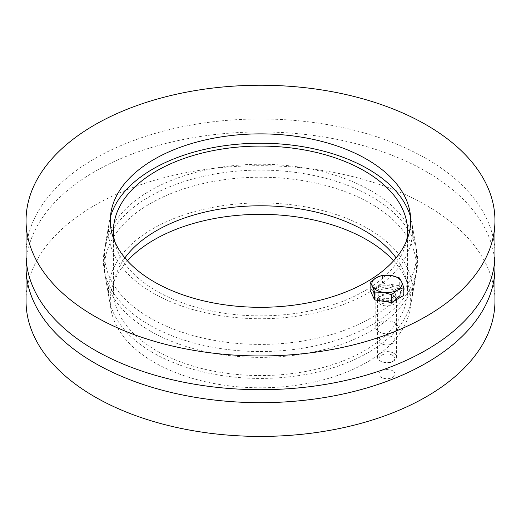 <?xml version="1.0" encoding="UTF-8"?>
<svg xmlns="http://www.w3.org/2000/svg" width="521" height="521" viewBox="0 0 521 521"><rect width="100%" height="100%" fill="white"/><g stroke="black" fill="none" stroke-linecap="round" stroke-linejoin="round"><path stroke-width="0.39" stroke-dasharray="2.6 1.95" d="M392.626 370.783A8.03 4.637 0 0 0 383.873 369.773A8.03 4.637 0 0 0 378.91 374.058A8.03 4.637 0 0 0 381.261 377.341A8.03 4.637 0 0 0 390.014 378.344A8.03 4.637 0 0 0 394.977 374.058A8.03 4.637 0 0 0 392.626 370.783M381.261 343.593A8.03 4.637 180 0 1 378.91 340.317A8.03 4.637 180 0 1 386.94 335.68A8.03 4.637 180 0 1 394.977 340.317A8.03 4.637 180 0 1 390.014 344.602A8.03 4.637 180 0 1 381.261 343.593M127.437 260.826A150.204 86.72 0 0 0 111.038 309.676A150.204 86.72 0 0 0 154.288 362.382A150.204 86.72 0 0 0 311.004 382.733A150.204 86.72 0 0 0 409.962 309.676A150.204 86.72 0 0 0 393.563 260.826M150.178 331.004A156.013 90.074 180 0 1 105.255 276.267A156.013 90.074 180 0 1 260.5 177.238A156.013 90.074 180 0 1 415.745 276.267A156.013 90.074 180 0 1 312.958 352.144A156.013 90.074 180 0 1 150.178 331.004M26.317 260.826A234.45 135.356 180 0 1 260.5 131.956A234.45 135.356 180 0 1 494.683 260.826M26.05 301.06A234.45 135.356 180 0 1 260.5 165.698A234.45 135.356 180 0 1 494.95 301.06M124.89 257.882A147.026 84.884 0 0 0 113.474 290.679A147.026 84.884 0 0 0 156.534 350.698A147.026 84.884 0 0 0 316.768 369.102A147.026 84.884 0 0 0 407.526 290.679A147.026 84.884 0 0 0 396.11 257.882M406.51 240.949A147.026 84.884 180 0 1 308.673 311.174A147.026 84.884 180 0 1 156.534 290.998A147.026 84.884 180 0 1 114.49 240.949M410.587 217.114A151.995 87.756 180 0 1 411.74 222.259A151.995 87.756 180 0 1 325.579 310.275A151.995 87.756 180 0 1 153.024 293.03A151.995 87.756 180 0 1 109.26 222.259A151.995 87.756 180 0 1 110.413 217.114M149.39 324.974A157.134 90.719 180 0 1 104.148 269.839A157.134 90.719 180 0 1 104.148 251.812A157.134 90.719 180 0 1 260.5 170.106A157.134 90.719 180 0 1 416.852 251.812A157.134 90.719 180 0 1 416.852 269.839A157.134 90.719 180 0 1 313.336 346.263A157.134 90.719 180 0 1 149.39 324.974M153.024 352.724A151.995 87.756 180 0 1 109.26 299.399A151.995 87.756 180 0 1 260.5 202.923A151.995 87.756 180 0 1 411.74 299.399A151.995 87.756 180 0 1 311.61 373.316A151.995 87.756 180 0 1 153.024 352.724M394.814 322.799A11.123 6.421 0 0 0 382.688 321.405A11.123 6.421 0 0 0 375.817 327.338A11.123 6.421 0 0 0 379.073 331.884A11.123 6.421 0 0 0 391.199 333.271A11.123 6.421 0 0 0 398.07 327.338A11.123 6.421 0 0 0 394.814 322.799M379.073 298.136A11.123 6.421 180 0 1 375.817 293.597A11.123 6.421 180 0 1 386.94 287.169A11.123 6.421 180 0 1 398.07 293.597A11.123 6.421 180 0 1 391.199 299.529A11.123 6.421 180 0 1 379.073 298.136M370.822 190.647A156.013 90.074 0 0 0 208.042 169.507A156.013 90.074 0 0 0 105.255 245.384A156.013 90.074 0 0 0 260.5 344.414A156.013 90.074 0 0 0 415.745 245.384A156.013 90.074 0 0 0 370.822 190.647M494.95 254.339A234.45 135.356 0 0 0 260.5 118.977A234.45 135.356 0 0 0 26.05 254.339M393.687 353.199A9.534 5.503 180 0 1 396.481 357.093A9.534 5.503 180 0 1 393.687 360.988A9.534 5.503 180 0 1 380.2 360.988A9.534 5.503 180 0 1 377.406 357.093A9.534 5.503 180 0 1 383.293 352.007A9.534 5.503 180 0 1 393.687 353.199M392.482 355.289A7.828 4.52 0 0 0 381.405 355.289A7.828 4.52 0 0 0 381.405 361.685A7.828 4.52 0 0 0 392.482 361.685A7.828 4.52 0 0 0 392.482 355.289M393.687 296.514A9.534 5.503 180 0 1 396.006 298.689A9.534 5.503 180 0 1 396.481 300.409A9.534 5.503 180 0 1 386.94 305.912A9.534 5.503 180 0 1 377.406 300.409A9.534 5.503 180 0 1 377.881 298.689A9.534 5.503 180 0 1 393.687 296.514M370.099 290.21L382.434 283.092L382.434 275.238M382.434 283.092L399.275 285.697L399.275 277.843M399.275 285.697L403.788 295.42M396.611 287.234A13.67 7.893 180 0 1 400.61 292.815A13.67 7.893 180 0 1 386.94 300.708A13.67 7.893 180 0 1 373.27 292.815A13.67 7.893 180 0 1 381.711 285.528A13.67 7.893 180 0 1 396.611 287.234M396.611 288.015A13.67 7.893 180 0 1 400.61 293.597A13.67 7.893 180 0 1 386.94 301.49A13.67 7.893 180 0 1 373.27 293.597A13.67 7.893 180 0 1 381.711 286.303A13.67 7.893 180 0 1 396.611 288.015M393.153 290.008A8.785 5.073 180 0 1 395.726 293.597A8.785 5.073 180 0 1 386.94 298.663A8.785 5.073 180 0 1 378.161 293.597A8.785 5.073 180 0 1 383.58 288.908A8.785 5.073 180 0 1 393.153 290.008M393.153 295.427A8.785 5.073 180 0 1 395.289 297.432A8.785 5.073 180 0 1 395.726 299.015A8.785 5.073 180 0 1 386.94 304.088A8.785 5.073 180 0 1 378.161 299.015A8.785 5.073 180 0 1 378.598 297.432A8.785 5.073 180 0 1 393.153 295.427M394.977 374.058L394.977 340.317M378.91 374.058L378.91 340.317M409.962 309.676L415.745 276.267M111.038 309.676L105.255 276.267M113.474 230.979L113.474 290.679M407.526 230.979L407.526 290.679M109.26 222.259L104.148 251.812M411.74 222.259L416.852 251.812M411.74 299.399L416.852 269.839M109.26 299.399L104.148 269.839M398.07 327.338L398.07 293.597M375.817 327.338L375.817 293.597M111.038 211.975L105.255 245.384M409.962 211.975L415.745 245.384M392.482 361.685L393.687 360.988M381.405 361.685L380.2 360.988M377.406 300.409L377.406 357.093M396.481 300.409L396.481 357.093M373.27 292.815L373.27 293.597M400.61 292.815L400.61 293.597M378.161 293.597L378.161 299.015M395.726 293.597L395.726 299.015M378.598 297.432L377.881 298.689M395.289 297.432L396.006 298.689"/><path stroke-width="0.78" d="M393.563 260.826A150.204 86.72 0 0 0 260.5 214.339A150.204 86.72 0 0 0 127.437 260.826M494.683 260.826A234.45 135.356 180 0 1 494.95 267.312A234.45 135.356 180 0 1 350.223 392.372A234.45 135.356 180 0 1 94.718 363.026A234.45 135.356 180 0 1 26.05 267.312A234.45 135.356 180 0 1 26.317 260.826M494.95 267.312L494.95 301.06A234.45 135.356 180 0 1 350.223 426.113A234.45 135.356 180 0 1 94.718 396.774A234.45 135.356 180 0 1 26.05 301.06L26.05 267.312M396.11 257.882A147.026 84.884 0 0 0 260.5 205.788A147.026 84.884 0 0 0 124.89 257.882M114.49 240.949A147.026 84.884 180 0 1 113.474 230.979A147.026 84.884 180 0 1 260.5 146.088A147.026 84.884 180 0 1 407.526 230.979A147.026 84.884 180 0 1 406.51 240.949M110.413 217.114A151.995 87.756 180 0 1 260.5 143.223A151.995 87.756 180 0 1 410.587 217.114M366.712 159.27A150.204 86.72 180 0 1 409.962 211.975A150.204 86.72 180 0 1 260.5 307.312A150.204 86.72 180 0 1 111.038 211.975A150.204 86.72 180 0 1 209.996 138.925A150.204 86.72 180 0 1 366.712 159.27M26.05 220.591L26.05 254.339A234.45 135.356 0 0 0 94.718 350.047A234.45 135.356 0 0 0 350.223 379.392A234.45 135.356 0 0 0 494.95 254.339L494.95 220.591A234.45 135.356 180 0 1 350.223 345.651A234.45 135.356 180 0 1 94.718 316.306A234.45 135.356 180 0 1 26.05 220.591A234.45 135.356 180 0 1 260.5 85.236A234.45 135.356 180 0 1 494.95 220.591M401.528 281.607L403.788 287.566L397.621 290.028A15.102 8.72 0 0 0 401.528 281.607A15.102 8.72 0 0 0 390.854 275.44L399.275 277.843L401.528 281.607M391.453 294.684L383.033 292.281A15.102 8.72 0 0 0 397.621 290.028L391.453 294.684L391.453 302.538L374.612 299.933L370.099 290.21L370.099 282.356L376.266 277.7L382.434 275.238L390.854 275.44A15.102 8.72 0 0 0 376.266 277.7A15.102 8.72 0 0 0 372.359 286.12A15.102 8.72 0 0 0 383.033 292.281L374.612 292.079L372.359 286.12L370.099 282.356M391.453 302.538L403.788 295.42L403.788 287.566M374.612 299.933L374.612 292.079"/></g></svg>
